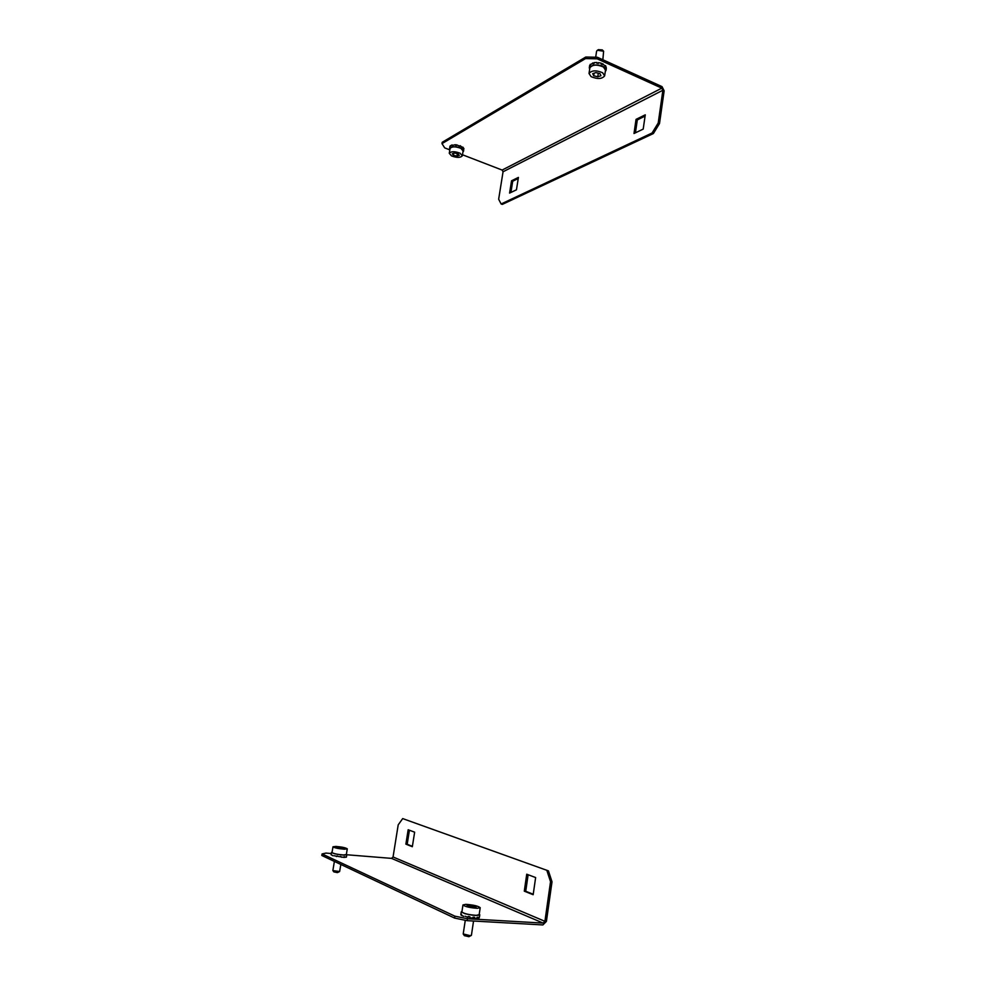 <?xml version="1.0" encoding="UTF-8"?>
<svg xmlns="http://www.w3.org/2000/svg" width="986" height="986" viewBox="0 0 986 986"><rect width="100%" height="100%" fill="white"/><g stroke="black" fill="none" stroke-linecap="round" stroke-linejoin="round"><path stroke-width="1.48" d="M402.695 818.59L548.426 870.872L402.695 818.59L398.208 824.838L393.057 856.982L391.516 858.375L346.838 854.763M331.321 853.519L325.959 853.087L322.077 853.938L454.891 916.167L467.438 918.742L467.142 920.665L454.595 918.077L454.891 916.167M548.426 870.872L552.012 881.792L550.533 881.681L544.913 921.318L543.15 923.093L467.438 918.742M552.012 881.792L546.404 921.417L542.892 924.942L467.142 920.665M322.077 853.938L321.818 855.491L454.595 918.077M337.175 856.168L337.804 856.292M468.621 916.733L469.841 916.968M533.167 894.709L535.632 877.552L526.734 874.212L524.281 891.171L533.167 894.709M412.333 846.715L414.638 832.184L408.167 829.756L405.875 844.152L412.333 846.715M550.533 881.681L546.959 870.749M528.126 874.73L525.735 891.282L533.241 894.253M409.412 830.224L407.181 844.262L412.394 846.333M407.181 844.262L405.875 844.152M525.735 891.282L524.281 891.171M658.229 122.967L659.511 123.533L653.398 133.529L652.103 132.987L658.229 122.967L662.875 90.244L661.803 88.148L597.171 58.827L585.548 58.581L441.987 143.611L444.698 147.888L449.85 149.884M659.511 123.533L664.145 90.823L662.025 86.632L597.405 57.274L597.171 58.827M652.103 132.987L501.122 203.979L498.657 199.221L503.057 171.774L502.12 170.06L462.483 154.765M585.548 58.581L585.783 57.028L442.209 142.292L441.987 143.611M585.783 57.028L597.405 57.274M511.549 180.783L509.589 193.096L516.454 189.805L518.414 177.394L511.549 180.783L512.708 181.227L510.921 192.455M636.044 119.368L633.998 133.504L643.205 129.092L645.263 114.82L636.044 119.368L637.301 119.922L635.44 132.814M653.398 133.529L502.281 204.41L501.122 203.979M518.242 178.503L512.708 181.227M645.078 116.089L637.301 119.922M346.382 854.209L346.85 854.652C344.964 855.417 340.651 855.059 333.897 853.568L331.493 852.446L332.097 852.101M334.094 855.749L343.904 857.413L344.04 856.637L346.086 857.253L346.53 856.329L346.123 857.056M346.838 854.702L346.394 857.105M337.286 855.922L336.349 856.551M333.021 855.762L331.111 854.702M343.954 857.154L344.866 857.413M340.589 856.39L341.686 857.29M339.591 871.562L337.397 872.622L333.835 871.883L332.911 870.589L339.628 871.538L340.836 864.451M332.035 852.459L332.023 852.52C333.514 853.63 337.298 854.455 343.387 854.961L346.332 854.566L347.269 848.897M344.348 849.217L347.282 848.847C345.79 847.763 342.019 846.949 335.955 846.432L332.985 846.789C334.476 847.886 338.26 848.687 344.348 849.217M338.543 848.071L344.015 848.317L337.841 847.06L336.238 847.307L338.543 848.071M337.717 847.8L337.841 847.06M341.575 848.465L341.723 847.566M471.308 935.418L468.917 936.7L464.381 935.652M465.281 920.283L463.21 933.952L470.039 935.615L471.419 935.246L473.551 921.023M461.904 911.853L461.892 911.951C463.987 913.689 468.794 914.811 476.287 915.328L479.159 914.675L480.194 907.773M477.347 908.303L480.207 907.687C478.099 905.998 473.317 904.889 465.86 904.347L462.952 904.963C465.047 906.664 469.854 907.773 477.347 908.303M470.088 906.824L476.189 906.898L468.449 905.234L466.957 905.74L470.088 906.824M468.301 906.208L468.449 905.234M472.849 907.169L473.046 905.814M479.233 914.158L479.8 914.774C477.853 915.932 472.873 915.563 464.85 913.665L461.251 911.853L461.978 911.335M465.195 916.228L468.042 917.387L468.19 916.438L469.878 916.746L469.73 917.695L472.873 918.126L473.021 917.165L474.586 917.3L474.439 918.262L476.953 918.323L477.088 917.362L478.111 917.3L477.964 918.249L479.159 917.929L479.504 916.721L479.196 917.633M468.683 916.536L468.042 917.387M463.777 916.314L461.867 915.575L461.374 914.256L461.226 915.205L460.98 913.652M461.916 915.267L461.226 915.205M477.002 917.966L477.964 918.249M472.984 917.411L474.439 918.262M462.335 155.677L463.112 150.981L460.918 148.368C455.581 146.347 451.97 146.372 450.084 148.442L450.06 148.59M460.105 153.224C454.768 151.215 451.157 151.228 449.271 153.286L451.514 155.899C456.838 157.896 460.437 157.859 462.311 155.813L460.105 153.224M459.303 155.394L458.145 153.828L454.62 153.003L452.278 153.742L453.449 155.295L456.949 156.121L459.303 155.394M457.368 153.643L456.949 156.121M453.782 153.261L453.449 155.295M461.99 147.259L462.841 147.111L462.742 147.777L460.154 145.681L460.043 146.335L456.58 144.806L456.469 145.46L455.31 144.683L451.982 145.558L452.093 144.905L452.833 145.41M449.899 149.539L449.604 148.356L452.254 146.766C458.7 146.618 462.483 148.048 463.593 151.068L462.964 151.93M463.691 148.689L463.617 150.92M463.95 148.713L462.841 147.111M449.912 146.544L450.577 146.014M450.195 145.891L452.093 144.905M455.31 144.683L455.532 145.361M598.403 49.67L602.286 49.904L603.543 51.149M602.853 59.752L603.617 51.223L597.38 50.261L596.579 51.247M604.677 75.639L605.49 70.166L603.469 67.011C597.035 64.3 592.512 64.558 589.887 67.775L589.85 68.009M602.606 72.73C596.173 70.043 591.637 70.289 589.024 73.482L591.095 76.649C597.516 79.311 602.027 79.065 604.64 75.873L602.606 72.73M600.93 75.737L599.981 73.63L595.864 72.594L592.722 73.667L593.683 75.762L597.775 76.797L600.93 75.737M598.317 73.21L597.775 76.797M594.077 73.198L593.683 75.762M604.788 65.779L605.577 65.631L605.466 66.395L602.68 63.733L602.569 64.509L601.213 64.016L601.324 63.24L598.527 62.636L598.403 63.412L596.863 63.277L596.986 62.5L594.225 62.623L594.114 63.4L592.808 63.659L592.931 62.882L593.609 63.486M589.653 69.353L589.32 67.677L593.215 65.064C600.77 64.595 605.059 66.333 606.07 70.252L605.293 71.51M606.279 67.812L605.577 65.631M589.517 66.358L590.836 64.497M590.257 64.287L590.146 65.064L592.931 62.882M596.986 62.5L597.035 63.289M602.68 63.733L602.002 64.287M391.516 858.375L543.15 923.093M393.057 856.982L544.913 921.318M661.803 88.148L502.12 170.06M662.875 90.244L503.057 171.774M331.111 854.763L331.493 852.446M332.874 870.502L334.39 861.419M332.023 852.52L332.985 846.789M461.892 911.951L462.952 904.963M464.418 935.689L463.284 934.112M479.504 916.721L479.775 914.872M460.819 914.688L461.251 911.853M450.084 148.442L449.271 153.286M449.936 146.396L449.604 148.356M598.527 49.596L597.38 50.261M589.887 67.775L589.024 73.482M596.604 51.136L595.68 57.237M606.316 68.564L606.107 70.006M589.665 65.372L589.32 67.677"/></g></svg>
